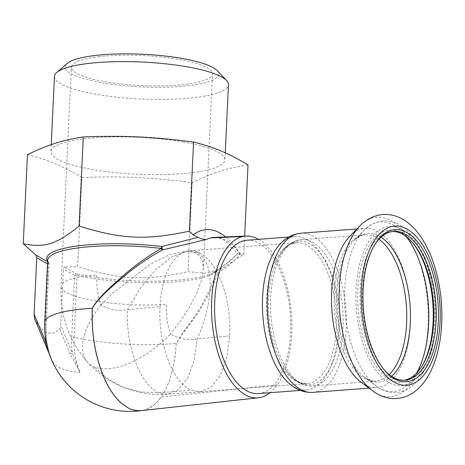 <?xml version="1.0" encoding="UTF-8"?>
<svg xmlns="http://www.w3.org/2000/svg" width="465" height="465" viewBox="0 0 465 465"><rect width="100%" height="100%" fill="white"/><g stroke="black" fill="none" stroke-linecap="round" stroke-linejoin="round"><path stroke-width="0.35" stroke-dasharray="2.33 1.74" d="M374.488 245.177A74.615 36.63 85.7 0 0 374.046 245.886A74.615 36.63 85.7 0 0 383.352 368.821A74.615 36.63 85.7 0 0 383.898 369.454M392.477 231.518A74.615 36.63 85.7 0 0 391.298 231.57A74.615 36.63 85.7 0 0 360.41 308.737A74.615 36.63 85.7 0 0 402.568 380.376A74.615 36.63 85.7 0 0 403.736 380.248M412.316 242.312A76.277 37.444 85.7 0 0 411.769 241.655A76.277 37.444 85.7 0 0 363.682 257.872A76.277 37.444 85.7 0 0 371.303 358.532A76.277 37.444 85.7 0 0 421.284 367.327A76.277 37.444 85.7 0 0 421.726 366.594M361.125 382.23A79.811 39.182 85.7 0 0 377.028 387.519A79.811 39.182 85.7 0 0 407.305 285.08A79.811 39.182 85.7 0 0 364.978 228.35A79.811 39.182 85.7 0 0 350.052 235.976M285.278 379.609A76.905 37.752 85.7 0 0 306.301 389.955A76.905 37.752 85.7 0 0 335.474 291.253A76.905 37.752 85.7 0 0 294.688 236.592A76.905 37.752 85.7 0 0 275.466 249.99M217.091 70.552A76.905 16.322 2.7 0 1 186.11 85.915A76.905 16.322 2.7 0 1 101.492 82.625A76.905 16.322 2.7 0 1 67.123 63.478M98.441 56.771A70.668 14.996 2.7 0 1 173.178 58.497A70.668 14.996 2.7 0 1 212.528 73.883A70.668 14.996 2.7 0 1 141.232 85.537A70.668 14.996 2.7 0 1 71.348 67.227A70.668 14.996 2.7 0 1 98.441 56.771M54.457 76.417A87.106 18.49 -177.3 0 0 95.656 94.192A87.106 18.49 -177.3 0 0 183.425 98.621A87.106 18.49 -177.3 0 0 228.478 84.624M160.036 306.644C157.815 343.304 172.963 383.387 191.632 390.251L200.217 391.733L211.18 387.054L220.364 375.226L226.781 357.533L229.733 335.899A70.668 34.689 85.7 0 0 198.137 252.292A70.668 34.689 85.7 0 0 189.551 250.804A70.668 34.689 85.7 0 0 186.401 251.338A70.668 34.689 85.7 0 0 160.036 306.644L127.52 309.696C125.469 346.198 140.575 385.874 159.129 392.71L167.714 394.198L178.607 389.565L187.755 377.871L194.184 360.369L197.195 338.939C212.929 304.337 216.37 261.371 196.346 252.425L187.261 251.193L171.364 257.122L155.171 270.287L140.227 288.41L127.52 309.696C117.883 311.318 109.06 309.731 101.05 304.935C97.888 296.536 96.458 286.574 96.755 275.048A70.668 14.996 2.7 0 0 88.106 275.885A70.668 14.996 2.7 0 0 61.014 286.341L71.348 67.227M101.05 304.935L112.972 292.991L150.323 264.161L169.661 254.651L187.093 251.129L194.527 252.565L198.177 254.797L200.183 256.959L201.74 259.703L202.781 262.946L203.31 267.381L203.153 271.717L201.316 280.994L196.631 293.537L189.139 307.743L180.856 320.443L170.463 334.068C167.412 324.739 166.075 314.811 166.453 304.296A70.668 14.996 2.7 0 1 95.784 300.995A70.668 14.996 2.7 0 1 61.014 286.341C59.904 315.27 68.721 340.543 87.478 362.154L87.478 362.154A70.668 35.137 -42.1 0 1 101.05 304.935M183.733 142.098A87.106 18.49 -177.3 0 0 95.964 137.663A87.106 18.49 -177.3 0 0 50.912 151.666A87.106 18.49 -177.3 0 0 137.047 174.236A87.106 18.49 -177.3 0 0 224.932 159.873A87.106 18.49 -177.3 0 0 183.733 142.098M229.733 335.899L197.195 338.939C187.505 340.537 178.595 338.915 170.457 334.068A70.668 35.137 -42.1 0 1 94.197 366.839A70.668 35.137 -42.1 0 1 87.478 362.154C97.202 372.901 108.798 381.137 122.283 386.868L140.151 391.954L159.129 392.71L191.632 390.251M248.008 164.912C226.821 168.254 213.685 172.422 192.173 182.629C150.166 177.235 124.225 176.026 81.892 177.491L77.696 266.584C120.214 279.86 144.394 280.988 187.97 271.723L205.914 273.199L222.101 268.619L243.811 254.012L244.654 236.133M27.452 154.642C48.43 159.948 61.241 165.325 81.892 177.491M378.963 239.283A73.371 36.02 85.7 0 0 364.891 234.819A73.371 36.02 85.7 0 0 334.515 310.696A73.371 36.02 85.7 0 0 375.97 381.137L312.37 385.956A73.371 36.02 85.7 0 0 340.206 291.788A73.371 36.02 85.7 0 0 301.291 239.632A73.371 36.02 85.7 0 0 270.921 315.514A73.371 36.02 85.7 0 0 312.37 385.956C302.575 386.206 294.031 381.288 286.736 371.215A72.017 35.352 85.7 0 0 328.052 371.576A72.017 35.352 85.7 0 0 336.927 292.375A72.017 35.352 85.7 0 0 278.175 258.063A72.017 35.352 85.7 0 0 285.963 370.14A72.017 35.352 85.7 0 0 286.736 371.215L289.782 374.947C293.572 379.062 297.298 381.707 300.971 382.893L306.836 383.666A70.668 34.689 85.7 0 0 336.096 310.579A70.668 34.689 85.7 0 0 296.17 242.73A70.668 34.689 85.7 0 0 267.143 291.881A70.668 34.689 85.7 0 0 283.644 369.274A70.668 34.689 85.7 0 0 298.251 382.178A70.668 34.689 85.7 0 0 306.836 383.666L167.714 394.198C151.95 395.343 136.809 392.902 122.283 386.868L107.188 378.446L94.197 366.839M192.173 182.629L187.97 271.723M64.391 267.067L63.409 268.991L74.633 275.245A2.081 1.104 -61.1 0 1 76.417 273.78L64.391 267.067L77.696 266.584M225.723 236.929A90.477 44.413 -94.3 0 1 239.859 254.477L243.811 254.012M239.859 254.477L237.313 253.838C232.052 259.575 225.415 264.916 217.399 269.857A2.081 1.395 58.3 0 0 217.242 269.938L217.242 269.938A2.081 1.395 58.3 0 0 217.521 272.932C214.673 282.848 209.57 293.845 202.229 305.924C195.66 318.118 183.408 331.034 176.212 343.466C174.974 366.188 169.952 384.038 161.163 397.023A85.066 41.757 -94.3 0 1 141.383 410.618L141.622 410.595M47.633 261.295A86.258 18.309 -177.3 0 0 48.064 261.876A2.081 1.104 -61.1 0 1 47.982 264.056L47.517 263.8M47.517 348.053L51.987 360.578A80.34 67.884 -67.2 0 1 46.082 325.593L48.999 263.643A2.081 0.442 2.7 0 1 49.034 263.725A2.081 2.081 0 0 0 48.575 262.324L47.686 260.226A85.217 18.089 -177.3 0 0 48.999 263.643A2.081 1.994 -38.9 0 0 48.064 261.876L47.616 261.632M246.857 240.213A76.905 37.752 -94.3 0 1 290.311 314.044A76.905 37.752 -94.3 0 1 258.47 393.576M258.476 239.33A81.09 39.81 85.7 0 1 290.491 305.249A81.09 39.81 85.7 0 1 277.326 384.811A81.09 39.81 -94.3 0 1 270.089 392.698M49.371 354.109L51.987 360.578A85.014 35.235 -27.1 0 0 52.295 361.107A85.217 35.09 157.2 0 0 62.118 368.896A85.217 35.09 157.2 0 0 62.124 368.902A85.217 35.09 157.2 0 0 78.945 372.291A85.019 38.368 153.9 0 0 80.003 372.337L80.003 372.337A80.34 67.884 -67.2 0 1 74.098 337.352A2.081 0.442 -177.3 0 0 71.709 337.195A82.305 69.541 -67.2 0 0 72.383 353.051L80.003 372.337L70.087 353.743A2.081 0.854 -22.8 0 0 72.383 353.051L60.752 325.355L63.409 268.991M34.619 318.734C42.495 333.469 50.9 336.997 59.834 329.319L60.752 325.355M71.709 337.195L74.633 275.245A2.081 0.442 -177.3 0 1 77.016 275.402A85.217 18.089 -177.3 0 0 216.295 271.525C213.702 281.255 209.035 292.026 202.298 303.848C195.829 316.671 183.57 330.313 176.165 343.472C174.921 366.193 169.899 384.044 161.111 397.029M277.326 384.811L161.105 397.029L157.327 401.743L152.671 405.957L146.946 409.206L142.011 410.543A85.217 85.217 0 0 1 141.674 410.589M222.101 268.619L212.395 273.124L216.847 270.252A2.081 2.081 0 0 1 217.242 269.938C225.438 264.858 232.076 259.447 237.167 253.71L240.475 253.832C235.127 260.563 227.478 266.927 217.527 272.932A2.081 1.43 15 0 1 216.295 271.525A2.081 1.994 -135.7 0 1 217.399 269.857A86.258 18.309 2.7 0 1 212.395 273.124A86.258 18.309 2.7 0 1 76.417 273.78A2.081 1.314 -77.1 0 1 77.016 275.402L74.098 337.352A85.217 18.089 2.7 0 0 176.165 343.472L176.212 343.466M381.056 237.208A74.499 36.572 85.7 0 0 353.981 240.574A74.499 36.572 85.7 0 0 337.073 310.504A74.499 36.572 85.7 0 0 364.316 377.092C368.576 380.161 372.459 381.509 375.97 381.137A73.371 36.02 85.7 0 0 389.211 374.61M406.178 236.522A85.089 41.769 85.7 0 0 364.345 230.03A85.089 41.769 85.7 0 0 345.03 309.905A85.089 41.769 85.7 0 0 376.15 385.956L364.316 377.092A74.499 36.572 85.7 0 0 391.594 376.342M431.787 283.226A79.811 39.182 85.7 0 0 363.787 251.437A79.811 39.182 85.7 0 0 390.885 383.579A79.811 39.182 85.7 0 0 431.787 283.226M189.551 250.804L296.17 242.73L290.48 244.375C287.033 246.101 283.743 249.281 280.622 253.913L278.175 258.063C283.865 247.008 291.572 240.864 301.291 239.632L364.891 234.819C361.363 234.982 357.73 236.9 353.981 240.574L364.345 230.03L372.017 224.043L383.404 220.497L396.674 222.921L404.544 227.757L413.606 237.121L424.894 257.162L432.502 282.36C437.083 305.645 436.972 327.854 432.177 348.988C428.387 364.967 422.092 376.976 413.286 385.02C404.195 393.721 389.129 395.889 376.15 385.956A85.089 41.769 85.7 0 0 416.53 373.238M312.858 392.379A79.811 39.182 85.7 0 0 343.135 289.939A79.811 39.182 85.7 0 0 300.809 233.209M372.535 390.78A90.03 44.192 85.7 0 0 417.541 372.907A90.03 44.192 85.7 0 0 424.626 281.197A90.03 44.192 85.7 0 0 360.404 225.444M198.137 252.292L194.527 252.565M44.762 322.175A85.217 18.089 2.7 0 0 46.082 325.593A2.081 0.442 2.7 0 1 46.111 325.68L49.034 263.725A2.081 0.442 2.7 0 1 47.982 264.056L45.059 326.012A82.305 69.541 -67.2 0 0 45.053 334.271M51.743 359.974C47.447 349.378 45.57 337.945 46.111 325.68A2.081 0.442 2.7 0 1 45.059 326.012M59.834 329.319L70.087 353.743M240.475 253.826A82.166 40.339 85.7 0 0 214.417 237.4L219.457 238.097C223.171 239.167 227.164 241.934 231.442 246.398L237.167 253.71M383.352 368.821L384.445 370.117M374.046 245.886L374.93 244.439M402.568 380.376L404.91 380.196M391.298 231.57L393.646 231.39M412.862 242.945L411.769 241.655M422.168 365.879L421.284 367.327M368.995 388.13L377.028 387.519M356.946 228.96L364.978 228.35M203.286 269.874L212.528 73.883M51.237 144.65L50.912 151.666M225.263 152.84L224.932 159.873M187.087 251.129L188.075 251.141L187.261 251.193M187.569 251.164L186.401 251.338M294.688 236.592L288.637 237.051M306.301 389.955L300.25 390.414M49.4 354.202L51.627 359.689"/><path stroke-width="0.7" d="M435.42 283.842A76.277 37.444 85.7 0 0 374.93 244.439A76.277 37.444 85.7 0 0 384.445 370.117A76.277 37.444 85.7 0 0 426.917 366.269A76.277 37.444 85.7 0 0 435.42 283.842M383.898 369.454A74.615 36.63 85.7 0 0 404.91 380.196A74.615 36.63 85.7 0 0 433.217 284.429A74.615 36.63 85.7 0 0 393.646 231.39A74.615 36.63 85.7 0 0 374.488 245.177M403.736 380.248A74.615 36.63 85.7 0 0 422.168 365.879A74.615 36.63 85.7 0 0 430.869 284.609A74.615 36.63 85.7 0 0 412.862 242.945A74.615 36.63 85.7 0 0 392.477 231.518M421.726 366.594A76.277 37.444 85.7 0 0 430.183 284.243A76.277 37.444 85.7 0 0 412.316 242.312M360.404 225.444A90.03 44.192 85.7 0 0 360.044 225.804L350.052 235.976A79.811 39.182 85.7 0 0 331.934 310.893A79.811 39.182 85.7 0 0 361.125 382.23L372.535 390.78C377.679 394.744 385.886 399.133 396.889 398.522C405.265 397.703 412.583 394.227 418.843 388.095C423.26 383.776 427.033 378.539 430.154 372.384C435.374 362.032 438.861 349.936 440.622 336.096C442.86 317.938 442.122 299.623 438.408 281.145C434.659 262.946 428.48 247.711 419.86 235.43C415.791 229.716 411.205 225.037 406.102 221.398C398.976 216.306 391.21 214.005 382.8 214.493C374.034 215.4 366.449 219.172 360.044 225.804A90.03 44.192 85.7 0 0 339.607 310.312A90.03 44.192 85.7 0 0 372.535 390.78M312.858 392.379A79.811 39.182 85.7 0 1 267.764 315.752A79.811 39.182 85.7 0 1 300.809 233.209C290.544 234.302 282.098 239.899 275.466 249.99A76.905 37.752 85.7 0 0 279.203 371.518A76.905 37.752 85.7 0 0 285.278 379.609C293.351 388.583 302.546 392.844 312.858 392.379L368.995 388.13M56.724 72.499L67.123 63.478A76.905 16.322 2.7 0 1 142.709 54.254A76.905 16.322 2.7 0 1 217.091 70.552L226.595 80.515A87.106 18.49 -177.3 0 0 187.285 66.85A87.106 18.49 -177.3 0 0 56.724 72.499A87.106 18.49 -177.3 0 0 54.457 76.417L51.237 144.65M225.263 152.84L228.478 84.624A87.106 18.49 -177.3 0 0 226.595 80.515M244.654 236.133L248.008 164.912C227.85 153.02 215.138 147.649 195.044 142.43L193.568 142.063L189.365 231.163L193.12 234.86L198.049 237.359C200.246 238.568 202.996 239.277 206.286 239.481L162.605 249.879C151.311 255.924 139.651 263.736 127.625 273.321C115.651 283.586 100.039 295.571 92.314 308.254C91.349 335.439 95.807 359.73 105.677 381.131C110.432 390.943 115.843 398.429 121.9 403.579C127.66 407.747 130.927 409.694 131.694 409.415A85.066 41.757 -94.3 0 0 141.377 410.618A85.066 41.757 -94.3 0 1 141.377 410.618L258.47 397.767A81.09 39.81 -94.3 0 1 229.239 378.388A81.09 39.81 -94.3 0 1 212.191 293.206A81.09 39.81 -94.3 0 1 242.585 236.569L210.726 237.906A82.166 40.339 85.7 0 0 206.286 239.481M47.616 261.632L35.991 255.145L23.25 243.736L27.452 154.642C48.965 144.435 62.101 140.267 83.287 136.925C125.62 135.46 151.561 136.669 193.568 142.063M23.25 243.736C44.518 248.089 56.759 244.206 79.085 226.025C121.603 239.295 145.783 240.422 189.365 231.163M83.287 136.925L79.085 226.025M47.517 263.8L36.758 257.808L35.991 255.145M141.622 410.595L136.623 410.601L131.642 409.421C130.874 409.7 127.608 407.753 121.853 403.591C115.791 398.435 110.379 390.955 105.619 381.131C95.749 359.736 91.297 335.439 92.262 308.254C99.783 295.351 114.995 283.162 126.713 272.682C138.599 262.795 150.143 254.721 161.349 248.467A2.081 0.796 -118.4 0 0 162.605 249.879L161.779 246.514L198.049 237.359M300.25 390.414L258.47 393.576A76.905 37.752 -94.3 0 1 231.378 375.139A76.905 37.752 -94.3 0 1 215.493 291.602A76.905 37.752 -94.3 0 1 246.857 240.213L288.637 237.051M270.089 392.698A81.09 39.81 -94.3 0 1 258.47 397.767M258.476 239.33A81.09 39.81 85.7 0 0 246.223 236.069A81.09 39.81 85.7 0 0 242.585 236.569M36.758 257.808L34.102 314.166L34.544 318.583L44.82 343.036M49.371 354.109L44.873 343.158A2.081 0.854 -22.8 0 1 44.843 343.1A2.081 0.854 -22.8 0 1 45.733 341.868L47.517 348.053M389.211 374.61A73.371 36.02 85.7 0 0 403.8 286.969A73.371 36.02 85.7 0 0 378.963 239.283M391.594 376.342A74.499 36.572 85.7 0 0 407.421 286.411A74.499 36.572 85.7 0 0 381.056 237.208M416.53 373.238A85.089 41.769 85.7 0 0 425.382 282.383A85.089 41.769 85.7 0 0 406.178 236.522M437.024 282.83A79.811 39.182 85.7 0 0 369.024 251.042A79.811 39.182 85.7 0 0 396.122 383.183A79.811 39.182 85.7 0 0 437.024 282.83M92.314 308.254L92.262 308.254A85.217 18.089 2.7 0 0 44.762 322.175L47.686 260.226A85.217 18.089 -177.3 0 1 161.349 248.467A2.081 0.663 96.9 0 1 161.779 246.514A86.258 18.309 -177.3 0 0 47.633 261.295M45.053 334.271A82.305 69.541 -67.2 0 0 45.733 341.868L34.102 314.166M193.12 234.86A90.477 44.413 -94.3 0 1 202.781 230.192A90.477 44.413 -94.3 0 1 225.723 236.929M246.223 236.069L214.417 237.4A82.166 40.339 85.7 0 0 210.726 237.906M300.809 233.209L356.946 228.96M34.544 318.583L49.4 354.202M44.762 322.175A85.217 85.217 0 0 0 141.674 410.589M142.011 410.543L141.383 410.618"/></g></svg>
